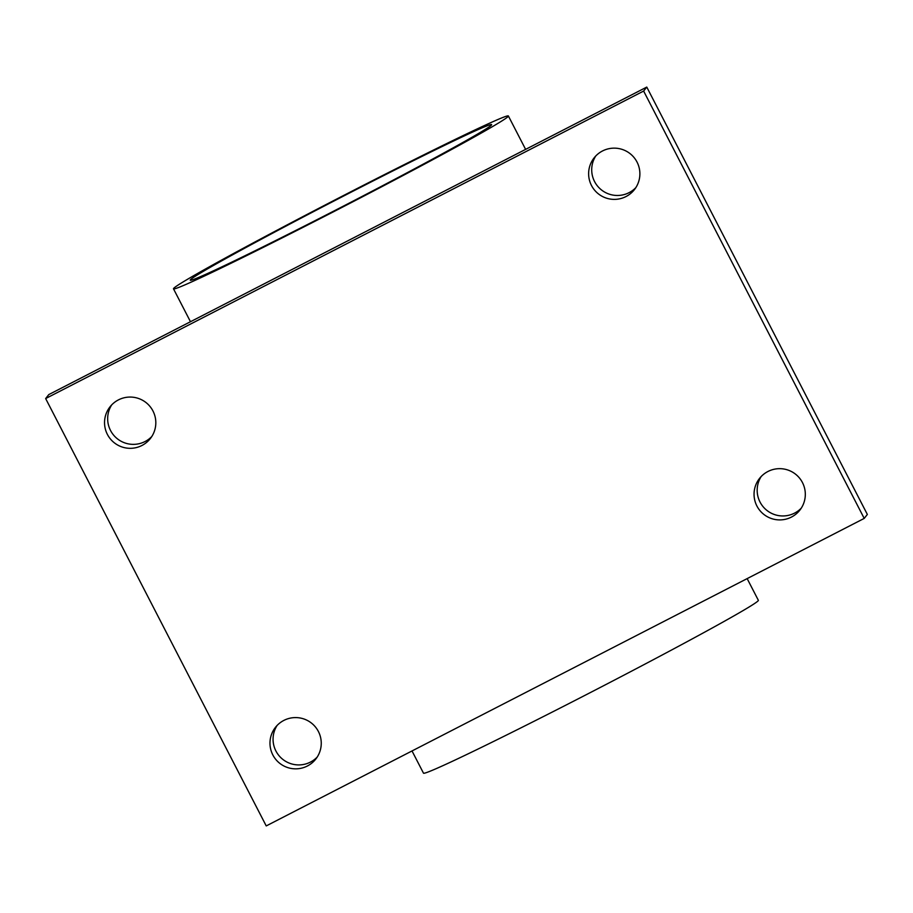 <?xml version="1.0" encoding="UTF-8"?>
<svg xmlns="http://www.w3.org/2000/svg" width="913" height="913" viewBox="0 0 913 913"><rect width="100%" height="100%" fill="white"/><g stroke="black" fill="none" stroke-linecap="round" stroke-linejoin="round"><path stroke-width="1.37" d="M646.769 87.077L867.35 514.441L864.212 518.413L266.231 825.923L45.65 398.559L48.788 394.587L646.769 87.077L643.631 91.06L864.212 518.413M635.859 187.61A25.655 25.61 38.3 0 1 595.79 155.94M151.775 436.54A25.655 25.61 38.3 0 1 111.717 404.87M801.283 508.13A25.655 25.61 38.3 0 1 761.225 476.46M317.21 757.06A25.655 25.61 38.3 0 1 277.141 725.39M348.321 193.054A188.432 4.919 -27.3 0 0 173.493 288.816A188.432 4.919 -27.3 0 0 333.553 211.748A188.432 4.919 152.7 0 0 508.381 115.974A188.432 4.919 152.7 0 0 348.321 193.054M347.591 193.99A169.59 4.428 -27.3 0 0 190.246 280.177A169.59 4.428 -27.3 0 0 334.284 210.812A169.59 4.428 -27.3 0 0 491.628 124.625A169.59 4.428 -27.3 0 0 347.591 193.99M747.154 578.614L758.361 600.32A188.432 4.919 152.7 0 1 583.533 696.083A188.432 4.919 -27.3 0 1 423.484 773.163L412.014 750.943M643.631 91.06L45.65 398.559M767.924 471.496A25.655 25.61 38.3 0 1 799.811 510.196A25.655 25.61 38.3 0 1 759.901 510.55A25.655 25.61 38.3 0 1 767.924 471.496M283.84 720.425A25.655 25.61 38.3 0 1 315.738 759.125A25.655 25.61 38.3 0 1 275.829 759.479A25.655 25.61 38.3 0 1 283.84 720.425M602.489 150.976A25.655 25.61 38.3 0 1 634.375 189.676A25.655 25.61 38.3 0 1 594.477 190.03A25.655 25.61 38.3 0 1 602.489 150.976M118.405 399.905A25.655 25.61 38.3 0 1 150.303 438.605A25.655 25.61 38.3 0 1 110.393 438.959A25.655 25.61 38.3 0 1 118.405 399.905M190.475 321.718L173.493 288.816M525.614 149.378L508.381 115.974"/></g></svg>
